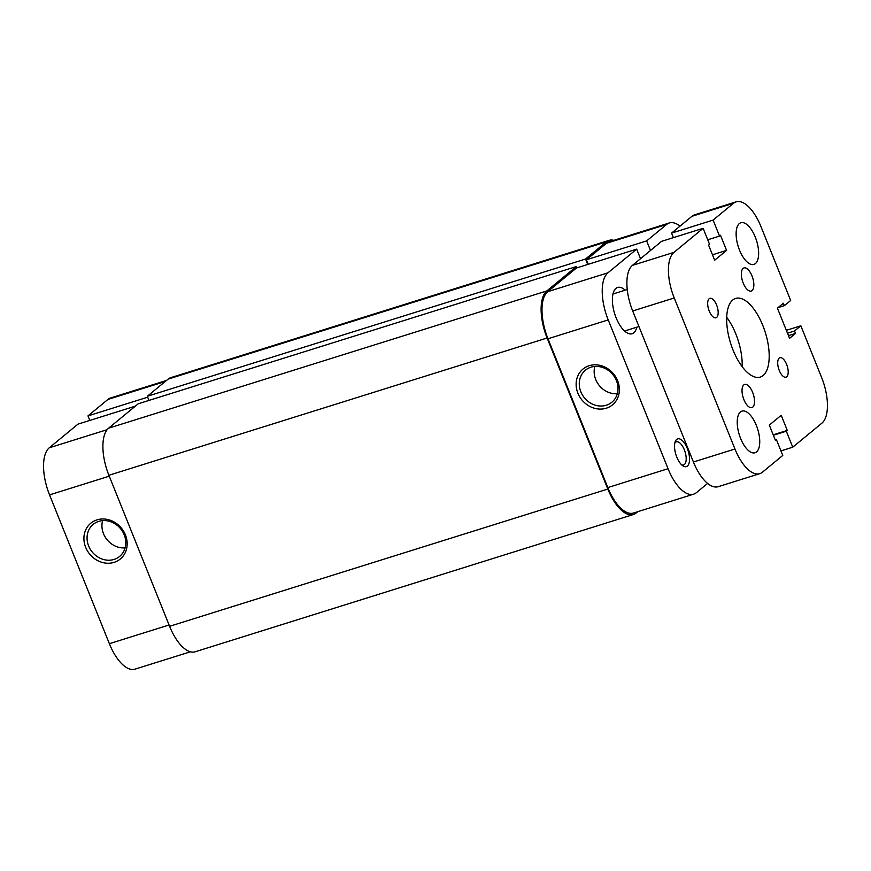 <?xml version="1.0" encoding="UTF-8"?>
<svg xmlns="http://www.w3.org/2000/svg" width="871" height="871" viewBox="0 0 871 871"><rect width="100%" height="100%" fill="white"/><g stroke="black" fill="none" stroke-linecap="round" stroke-linejoin="round"><path stroke-width="1.31" d="M108.614 428.184L138.217 403.785L576.428 266.526L546.836 290.925L108.614 428.184A38.792 17.093 72.6 0 0 108.897 475.272L169.605 626.303A38.792 17.093 72.6 0 0 195.213 651.769L633.424 514.511A38.792 17.093 72.6 0 0 636.113 513.03L637.757 511.68M546.836 290.925A38.792 17.093 72.6 0 0 547.108 338.013L607.827 489.045A38.792 17.093 72.6 0 0 633.424 514.511M613.848 240.342A38.792 17.093 72.6 0 0 609.069 240.363L170.858 377.622A38.792 17.093 72.6 0 0 168.168 379.092L147.319 396.272L148.985 400.41M609.069 240.363A38.792 17.093 72.6 0 0 606.379 241.844L168.168 379.092M606.379 241.844L585.541 259.025L147.319 396.272M585.541 259.025L587.729 264.468M576.428 266.526L576.961 267.843M114.09 562.361A23.19 20.49 50.5 0 1 85.674 547.336A23.19 20.49 50.5 0 1 97.008 519.867A23.19 20.49 50.5 0 1 125.413 534.892A23.19 20.49 50.5 0 1 114.09 562.361M98.771 521.37A20.762 18.356 -129.5 0 0 93.208 524.364A20.762 18.356 -129.5 0 0 90.203 549.144A20.762 18.356 -129.5 0 0 114.068 559.422A20.762 18.356 -129.5 0 0 119.632 556.417A20.762 18.356 -129.5 0 0 122.637 531.637A20.762 18.356 -129.5 0 0 98.771 521.37M102.626 520.618A20.762 18.356 -129.5 0 0 125.097 547.892M135.332 406.158L77.998 424.123L49.277 447.792L107.166 429.664M165.283 381.476L107.939 399.43L87.982 415.892L89.8 420.421M107.939 399.43A38.792 17.093 -107.4 0 1 110.639 397.949L166.524 380.453M190.444 651.791L134.972 669.157A38.792 17.093 -107.4 0 1 109.365 643.691L49.549 494.88A38.792 17.093 -107.4 0 1 49.277 447.792M87.982 415.892L147.689 397.187M676.669 439.42A14.546 6.413 -107.4 0 1 687.284 448.413A14.546 6.413 -107.4 0 1 687.382 466.072A14.546 6.413 -107.4 0 1 682.81 465.778A14.546 6.413 -107.4 0 1 675.907 454.662A14.546 6.413 -107.4 0 1 675.243 441.597A14.546 6.413 -107.4 0 1 676.669 439.42M681.645 464.831A12.118 5.346 72.6 0 0 683.572 464.962A12.118 5.346 72.6 0 0 684.41 464.504A12.118 5.346 72.6 0 0 684.704 450.786A12.118 5.346 72.6 0 0 676.332 441.826A12.118 5.346 72.6 0 0 675.482 442.294A12.118 5.346 72.6 0 0 674.829 443.034M589.221 365.7A23.19 20.49 50.5 0 1 617.626 380.725A23.19 20.49 50.5 0 1 606.303 408.194A23.19 20.49 50.5 0 1 577.887 393.169A23.19 20.49 50.5 0 1 589.221 365.7M606.281 405.244A20.762 18.356 -129.5 0 0 611.845 402.25A20.762 18.356 -129.5 0 0 614.85 377.47A20.762 18.356 -129.5 0 0 590.984 367.192A20.762 18.356 -129.5 0 0 585.421 370.197A20.762 18.356 -129.5 0 0 582.416 394.977A20.762 18.356 -129.5 0 0 606.281 405.244M625.204 290.174A24.246 10.681 72.6 0 0 617.637 287.463A24.246 10.681 72.6 0 0 615.96 288.388A24.246 10.681 72.6 0 0 615.372 315.825A24.246 10.681 72.6 0 0 632.128 333.735A24.246 10.681 72.6 0 0 633.816 332.809A24.246 10.681 72.6 0 0 636.799 327.191M693.643 494.173L633.413 513.041A38.792 17.093 -107.4 0 1 607.816 487.575L547.99 338.765A38.792 17.093 -107.4 0 1 547.717 291.676L576.439 267.996L636.668 249.139L607.947 272.808A38.792 17.093 72.6 0 0 608.219 319.897L668.046 468.707A38.792 17.093 72.6 0 0 693.643 494.173A38.792 17.093 72.6 0 0 696.343 492.703L707.59 483.427M588.241 264.305L586.423 259.776L606.39 243.314A38.792 17.093 -107.4 0 1 609.079 241.833L669.309 222.965A38.792 17.093 72.6 0 0 666.62 224.446L646.652 240.908L586.423 259.776M680.022 226.133A38.792 17.093 72.6 0 0 669.309 222.965M650.495 250.478L646.652 240.908M636.668 249.139L640.512 258.709M594.839 366.451A20.762 18.356 -129.5 0 0 617.31 393.714M743.899 399.637A12.118 5.346 72.6 0 0 751.902 407.595A12.118 5.346 72.6 0 0 752.653 392.418A12.118 5.346 72.6 0 0 744.651 384.459A12.118 5.346 72.6 0 0 743.899 399.637M743.213 283.097A12.118 5.346 72.6 0 0 751.216 291.056A12.118 5.346 72.6 0 0 751.978 275.878A12.118 5.346 72.6 0 0 743.976 267.92A12.118 5.346 72.6 0 0 743.213 283.097M779.273 370.48A10.18 4.486 72.6 0 0 785.99 377.165A10.18 4.486 72.6 0 0 786.633 364.416A10.18 4.486 72.6 0 0 779.904 357.731A10.18 4.486 72.6 0 0 779.273 370.48M709.244 311.099A10.18 4.486 72.6 0 0 715.962 317.784A10.18 4.486 72.6 0 0 716.604 305.035A10.18 4.486 72.6 0 0 709.876 298.35A10.18 4.486 72.6 0 0 709.244 311.099M733.044 350.033A41.209 18.16 72.6 0 0 760.252 377.089A41.209 18.16 72.6 0 0 762.822 325.482A41.209 18.16 72.6 0 0 735.614 298.426A41.209 18.16 72.6 0 0 733.044 350.033M742.157 366.647A41.209 18.16 72.6 0 0 735.821 333.941A41.209 18.16 72.6 0 0 726.719 317.327M740.6 438.429A21.819 9.614 72.6 0 0 755.005 452.757A21.819 9.614 72.6 0 0 756.366 425.429A21.819 9.614 72.6 0 0 741.961 411.112A21.819 9.614 72.6 0 0 740.6 438.429M739.501 250.086A21.819 9.614 72.6 0 0 753.905 264.403A21.819 9.614 72.6 0 0 755.266 237.086A21.819 9.614 72.6 0 0 740.862 222.758A21.819 9.614 72.6 0 0 739.501 250.086M632.433 265.372L661.59 241.332L703.126 228.322L673.969 252.361L632.433 265.372A37.573 16.56 72.6 0 0 632.694 310.98L693.414 462.011A37.573 16.56 72.6 0 0 718.216 486.682L759.752 473.672A37.573 16.56 72.6 0 0 762.365 472.245L782.768 455.424L776.333 439.43L775.201 439.79M673.969 252.361A37.573 16.56 72.6 0 0 674.23 297.969L734.95 449.001A37.573 16.56 72.6 0 0 759.752 473.672M776.333 439.43L775.375 440.225L769.3 425.124L781.211 415.304L787.275 430.405L773.198 434.825M780.939 450.895L792.741 447.193L786.317 431.199L773.372 435.26M786.317 431.199L787.275 430.405M792.741 447.193L821.908 423.154A37.573 16.56 72.6 0 0 821.636 377.546L800.841 325.787L786.339 330.327M800.841 325.787L794.526 330.991L787.493 333.19M794.526 330.991L795.517 333.43L788.473 335.64M795.517 333.43L789.562 338.34L777.411 308.138L783.367 303.228L784.357 305.667L777.988 307.659M736.126 201.843L694.579 214.854A37.573 16.56 72.6 0 0 691.977 216.28L671.574 233.101L713.109 220.091L733.513 203.27A37.573 16.56 72.6 0 1 736.126 201.843A37.573 16.56 72.6 0 1 760.927 226.514L790.661 300.473L784.357 305.667M671.574 233.101L673.392 237.631M713.109 220.091L719.533 236.085L707.731 239.775M719.533 236.085L720.502 235.29L726.577 250.391L712.489 254.8M703.126 228.322L709.56 244.316L708.591 245.11L714.666 260.211L726.577 250.391M607.827 489.045L169.605 626.303M547.108 338.013L108.897 475.272M109.365 643.691L169.083 624.997M109.256 476.176L49.549 494.88M547.717 291.676L607.947 272.808M608.219 319.897L547.99 338.765M607.816 487.575L668.046 468.707M666.62 224.446L606.39 243.314M734.95 449.001L693.414 462.011M674.23 297.969L632.694 310.98M733.513 203.27L691.977 216.28M627.251 289.531L612.966 294.006M638.944 326.516L624.561 331.024"/></g></svg>
